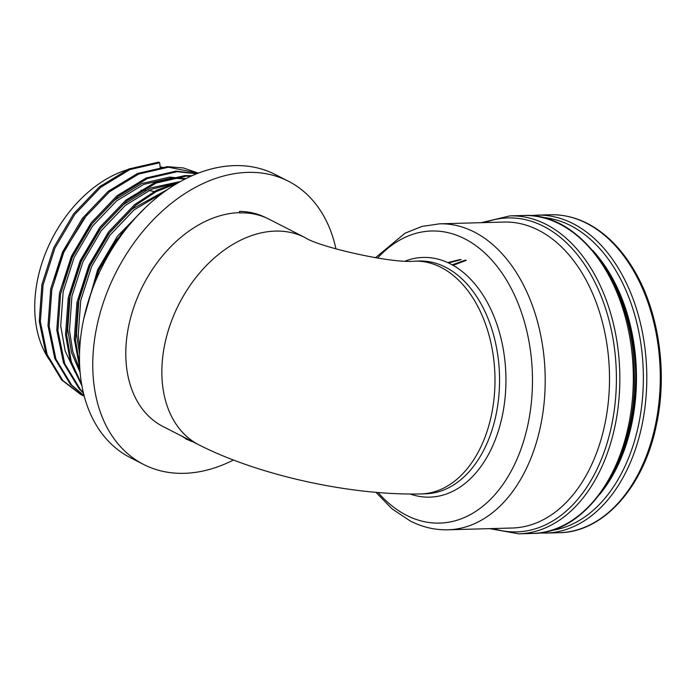 <?xml version="1.0" encoding="UTF-8"?>
<svg xmlns="http://www.w3.org/2000/svg" width="696" height="696" viewBox="0 0 696 696"><rect width="100%" height="100%" fill="white"/><g stroke="black" fill="none" stroke-linecap="round" stroke-linejoin="round"><path stroke-width="1.04" d="M163.595 167.553A116.432 81.998 117.1 0 0 160.167 166.91M134.163 167.91A116.432 81.998 117.1 0 0 59.23 226.174A116.432 81.998 117.1 0 0 45.797 252.474A116.432 81.998 117.1 0 0 49.242 359.641M45.797 252.474L45.936 252.126A113.431 79.883 -62.9 0 1 59.029 226.496L59.23 226.174M233.404 460.047A159.045 112.004 -62.9 0 1 184.301 473.323A159.045 112.004 -62.9 0 1 143.663 464.476A159.045 112.004 -62.9 0 1 116.267 271.892A159.045 112.004 -62.9 0 1 288.361 181.212A159.045 112.004 -62.9 0 1 335.95 248.916M143.663 464.476L130.378 457.69A159.045 112.004 -62.9 0 1 102.991 265.106A159.045 112.004 -62.9 0 1 275.077 174.435L288.361 181.212M140.992 190.182A90.019 63.397 -62.9 0 1 145.629 190.252M148.709 190.539A90.019 63.397 -62.9 0 1 155.617 191.922M160.585 193.619A90.019 63.397 -62.9 0 1 161.376 193.949M305.022 237.58A116.432 81.998 117.1 0 0 275.277 231.098A116.432 81.998 117.1 0 0 170.598 323.518A116.432 81.998 117.1 0 0 199.091 444.944C259.651 475.716 351.567 495.639 421.036 493.925A116.432 77.152 88.4 0 0 494.325 395.537A116.432 77.152 88.4 0 0 441.029 267.368A116.432 77.152 88.4 0 0 414.581 261.148C393.049 263.845 319.064 247.15 305.022 237.58L268.978 219.162A116.432 81.998 -62.9 0 0 266.116 217.796C257.859 214.194 249.055 212.567 239.685 212.915L239.502 211.367L239.685 212.915M199.091 444.944L163.047 426.535A116.432 81.998 -62.9 0 1 134.546 305.109A116.432 81.998 -62.9 0 1 239.224 212.68M466.32 260.33L453.096 265.333M465.311 260.156L452.2 264.828M461.109 259.617L448.555 262.966M460.1 259.538L447.711 262.575M87.505 213.837L63.641 251.952L54.271 278.992M185.841 178.611L169.589 177.115L141.958 183.474L114.796 200.022L90.819 225.147L72.401 256.424L63.032 283.463M185.084 178.994L171.373 178.019L143.741 184.379L116.58 200.926L92.594 226.061L74.185 257.337L63.179 291.72L60.709 325.867L65.154 350.949L75.177 372.264M180.299 181.543L150.719 187.946L123.557 204.494L99.58 229.628L81.162 260.904L70.166 295.287L67.695 329.434L71.549 352.567L80.171 372.699M178.481 182.578L151.624 189.225L125.341 205.407L101.355 230.533L82.946 261.809L71.94 296.2L69.469 330.348L72.749 351.358L79.953 370.063M167.536 189.495L132.318 208.974L108.341 234.1L89.923 265.376L78.926 299.759L76.456 333.906L79.553 354.229M163.308 192.505L134.102 209.879L110.116 235.013L91.707 266.29L80.701 300.672L78.23 334.82L79.796 348.052M122.548 231.742L98.684 269.857L88.227 301.62M160.289 167.962L159.68 162.742L129.908 169.572L100.642 187.363L74.803 214.394L54.949 248.037L43.074 285.029L40.377 321.761L47.18 354.664L62.84 380.547L81.562 394.876L84.277 396.181M198.273 173.113L168.441 167.223L138.669 174.052L109.403 191.844L83.563 218.866L63.71 252.518L51.835 289.501L49.146 326.241L55.941 359.145L71.61 385.019L84.164 395.763M196.568 173.774L177.202 171.695L147.43 178.524L118.163 196.316L92.324 223.346L72.471 256.989L60.596 293.982L57.907 330.713L64.702 363.616L80.371 389.499L83.372 392.579M190.948 176.166L185.963 176.175L156.191 183.005L126.924 200.796L101.085 227.818L81.232 261.47L69.356 298.454L66.668 335.185L71.279 361.711L81.702 384.375M177.245 183.292L156.017 191.704L135.685 205.268L109.846 232.299L89.993 265.942L78.117 302.934L75.429 339.665L79.657 364.887M136.355 216.847L115.188 241.469L98.754 270.413L87.826 302.943M159.68 162.742L158.54 162.159L128.769 168.998L99.502 186.78L73.663 213.811L53.809 247.454L41.934 284.447L39.246 321.178L46.04 354.081L61.709 379.964L80.423 394.293L84.251 396.094M198.308 173.095L183.387 167.954L167.301 166.64L137.53 173.469L108.263 191.261L82.424 218.292L62.57 251.935L50.695 288.918L48.007 325.658L54.801 358.562L70.47 384.436L84.216 395.946M196.959 173.617L176.062 171.112L146.291 177.941L117.024 195.733L91.185 222.764L71.331 256.406L59.456 293.399L56.767 330.13L63.562 363.034L79.231 388.916L83.52 393.214M192 175.696L184.823 175.592L155.051 182.422L125.785 200.213L99.946 227.235L80.092 260.887L68.217 297.871L65.528 334.611L70.548 362.442L81.971 385.871M179.803 181.821L156.722 190.173L134.546 204.685L108.707 231.716L88.853 265.359L76.978 302.351L74.289 339.082L79.849 368.549M145.986 207.043L117.467 236.188L97.614 269.839L83.929 318.098M266.116 217.796C257.972 213.689 249.098 211.541 239.502 211.367M181.143 435.774L185.554 438.428M185.623 438.071L185.484 438.758L191.47 441.342A117.615 82.833 117.1 0 0 192.235 441.569L192.261 441.455M186.571 439.315L186.719 438.628M439.515 223.834A153.042 101.407 88.4 0 1 545.125 374.004A153.042 101.407 88.4 0 1 447.998 529.795L512.299 528.012A153.042 101.407 -91.6 0 0 604.815 424.464A153.042 101.407 -91.6 0 0 503.817 222.05L439.515 223.834L421.898 226.452L405.046 233.195L375.483 257.746M421.036 493.925L425.613 493.795A116.432 77.152 -91.6 0 0 495.996 415.016A116.432 77.152 -91.6 0 0 445.605 267.247A116.432 77.152 -91.6 0 0 419.157 261.026L414.581 261.148M405.324 261.026A119.895 79.448 88.4 0 1 450.364 263.854A119.895 79.448 88.4 0 1 503.365 410.292A119.895 79.448 88.4 0 1 410.249 494.038M378.137 492.568A146.108 96.814 -91.6 0 0 406.473 515.284A146.108 96.814 -91.6 0 0 531.1 355.926A146.108 96.814 -91.6 0 0 377.563 258.077M599.404 494.769A153.042 101.407 -91.6 0 0 631.777 423.716A153.042 101.407 -91.6 0 0 592.635 250.412M541.784 217.343A157.044 104.061 88.4 0 1 638.545 424.891A157.044 104.061 88.4 0 1 550.466 530.613M602.501 263.54A153.042 101.407 88.4 0 1 631.002 423.733A153.042 101.407 88.4 0 1 608.53 481.119M484.72 222.581A157.044 104.061 88.4 0 1 587.276 268.673A157.044 104.061 88.4 0 1 611.584 425.639A157.044 104.061 88.4 0 1 493.203 528.542M481.171 222.685L510.003 215.882A159.045 105.383 88.4 0 1 614.968 426.222A159.045 105.383 88.4 0 1 518.825 533.841L532.301 533.467A159.045 105.383 -91.6 0 0 633.238 371.56A159.045 105.383 -91.6 0 0 523.488 215.508C581.36 211.889 633.925 287.953 634.282 373.091C637.449 457.072 589.503 533.806 532.301 533.467M530.23 215.638L536.964 215.134A159.045 105.383 88.4 0 1 641.929 425.474A159.045 105.383 88.4 0 1 545.777 533.092L539.035 532.962M655.406 425.099A159.045 105.383 -91.6 0 0 550.44 214.76C571.112 214.394 590.33 222.085 608.113 237.841C617.674 246.428 626.156 256.92 633.569 269.317C658.825 310.886 667.829 372.334 656.441 424.751C644.018 486.713 603.589 532.301 559.262 532.718A159.045 105.383 -91.6 0 0 655.406 425.099M376.014 492.385L392.092 508.88L410.17 520.947C422.333 527.159 434.939 530.108 447.998 529.795M489.653 528.638L518.825 533.841M510.003 215.882L523.488 215.508M545.777 533.092L559.262 532.718M536.964 215.134L550.44 214.76M81.554 394.876L80.423 394.293"/></g></svg>
